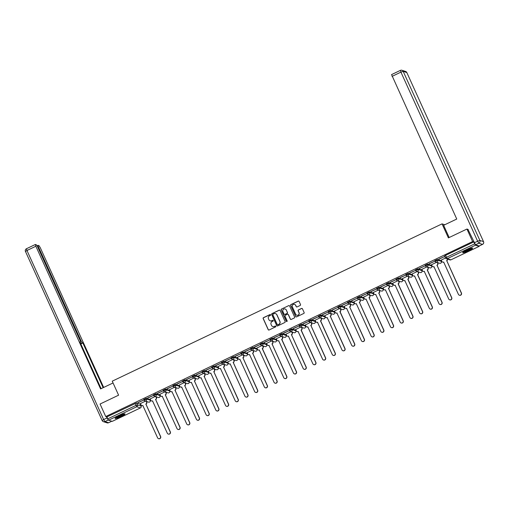 <?xml version="1.0" encoding="UTF-8"?>
<svg xmlns="http://www.w3.org/2000/svg" width="509" height="509" viewBox="0 0 509 509"><rect width="100%" height="100%" fill="white"/><g stroke="black" fill="none" stroke-linecap="round" stroke-linejoin="round"><path stroke-width="0.76" d="M270.603 314.791A0.477 0.471 -72 0 0 269.98 314.562L263.49 317.654A0.681 0.668 -72 0 0 263.159 318.564L268.198 329.667A0.681 0.668 -72 0 0 269.089 329.997L275.579 326.899A0.477 0.471 -72 0 0 275.528 326.014A0.477 0.471 -72 0 0 275.184 326.034L274.345 326.434A2.189 2.144 -72 0 1 271.494 325.397L271.074 324.468A2.189 2.144 -72 0 1 272.137 321.561L272.977 321.166A0.477 0.471 -72 0 0 272.926 320.276A0.477 0.471 -72 0 0 272.582 320.301L271.742 320.702A2.189 2.144 -72 0 1 268.892 319.658L268.472 318.729A2.189 2.144 -72 0 1 269.535 315.828L270.368 315.427A0.477 0.471 -72 0 0 270.603 314.791M270.387 314.562A0.477 0.471 -72 0 0 270.107 314.607L263.624 317.699A0.681 0.668 -72 0 0 263.293 318.609L268.326 329.711A0.681 0.668 -72 0 0 268.663 330.048M275.592 326.04A0.477 0.471 -72 0 0 275.312 326.078L274.345 326.434M272.989 320.301A0.477 0.471 -72 0 0 272.709 320.339L271.742 320.702M119.042 415.853A5.434 0.719 155.6 0 0 115.104 418.423A5.434 0.719 155.6 0 0 121.053 416.508A5.434 0.719 155.6 0 0 124.991 413.938A5.434 0.719 155.6 0 0 119.042 415.853M466.632 250.072A5.434 0.719 155.6 0 0 462.694 252.642A5.434 0.719 155.6 0 0 468.643 250.721A5.434 0.719 155.6 0 0 472.581 248.157A5.434 0.719 155.6 0 0 466.632 250.072M300.176 305.451A0.681 0.668 -72 0 0 300.507 304.541L299.095 301.43A0.681 0.668 -72 0 0 298.204 301.099L290.995 304.535A0.681 0.668 -72 0 0 290.664 305.445L295.704 316.547A0.681 0.668 -72 0 0 296.594 316.878L303.797 313.442A0.681 0.668 -72 0 0 304.127 312.532L302.422 308.766A0.681 0.668 -72 0 0 301.532 308.441L298.452 309.911A0.681 0.668 -72 0 0 298.121 310.821L298.968 312.685A1.826 1.794 -72 0 1 296.766 315.205A1.826 1.794 -72 0 1 295.697 314.244L292.382 306.933A1.826 1.794 -72 0 1 294.577 304.414A1.826 1.794 -72 0 1 295.646 305.375L296.2 306.596A0.681 0.668 -72 0 0 297.091 306.921L300.176 305.451M105.738 416.534L100.063 404.025L118.597 395.181L112.241 381.171L442.041 223.871L448.397 237.888L466.938 229.044L472.606 241.552L105.738 416.534L106.877 416.903L107.762 418.85L135.935 405.412L137.436 404.897L141.101 406.131M280.103 310.484A0.681 0.668 -72 0 0 279.212 310.159L272.01 313.595A0.681 0.668 -72 0 0 271.679 314.505L276.718 325.607A0.681 0.668 -72 0 0 277.609 325.932L284.811 322.496A0.681 0.668 -72 0 0 285.142 321.586L280.103 310.484M281.502 309.065L288.711 305.629A0.681 0.668 -72 0 1 289.602 305.954L294.635 317.062A0.681 0.668 -72 0 1 294.304 317.966L291.224 319.436A0.681 0.668 -72 0 1 290.334 319.111L288.291 314.607A0.681 0.668 -72 0 0 287.4 314.282L285.352 315.262A0.681 0.668 -72 0 0 285.021 316.165L287.146 320.855A0.477 0.471 -72 0 1 286.573 321.516A0.477 0.471 -72 0 1 286.293 321.262L281.172 309.975A0.681 0.668 -72 0 1 281.502 309.065L288.711 305.629M140.624 405.043L141.018 404.859A1.393 1.368 -72 0 0 142.832 405.514L157.605 437.835A1.603 1.572 -72 0 0 160.208 438.204A1.603 1.572 -72 0 0 160.469 436.474L145.879 404.057A1.393 1.368 -72 0 0 146.554 402.212L146.159 401.34M146.675 402.161L147.489 401.773M150.314 400.424L150.721 400.227A1.393 1.368 -72 0 0 152.535 400.888L167.308 433.21A1.603 1.572 -72 0 0 169.911 433.579A1.603 1.572 -72 0 0 170.171 431.842L155.582 399.431A1.393 1.368 -72 0 0 156.257 397.58L155.862 396.715M156.378 397.529L157.192 397.141M160.017 395.792L160.424 395.601A1.393 1.368 -72 0 0 162.237 396.256L177.011 428.578A1.603 1.572 -72 0 0 179.613 428.947A1.603 1.572 -72 0 0 179.874 427.216L165.285 394.806A1.393 1.368 -72 0 0 165.959 392.954L165.565 392.083M166.08 392.903L166.895 392.515M169.72 391.166L170.127 390.969A1.393 1.368 -72 0 0 171.94 391.631L186.714 423.952A1.603 1.572 -72 0 0 189.323 424.321A1.603 1.572 -72 0 0 189.577 422.585L174.988 390.174A1.393 1.368 -72 0 0 175.662 388.322L175.268 387.457M175.783 388.278L176.598 387.883M179.422 386.541L179.836 386.344A1.393 1.368 -72 0 0 181.643 386.999L196.423 419.321A1.603 1.572 -72 0 0 199.025 419.696A1.603 1.572 -72 0 0 199.28 417.959L184.691 385.548A1.393 1.368 -72 0 0 185.365 383.697L184.971 382.825M185.486 383.646L186.3 383.258M189.125 381.909L189.539 381.718A1.393 1.368 -72 0 0 191.346 382.374L206.126 414.695A1.603 1.572 -72 0 0 208.728 415.064A1.603 1.572 -72 0 0 208.983 413.333L194.393 380.917A1.393 1.368 -72 0 0 195.068 379.071L194.673 378.2M195.189 379.02L196.003 378.632M198.828 377.284L199.242 377.086A1.393 1.368 -72 0 0 201.055 377.742L215.829 410.069A1.603 1.572 -72 0 0 218.431 410.439A1.603 1.572 -72 0 0 218.692 408.702L204.103 376.291A1.393 1.368 -72 0 0 204.777 374.439L204.383 373.574M204.892 374.389L205.706 374M208.537 372.652L208.944 372.461A1.393 1.368 -72 0 0 210.758 373.116L225.532 405.438A1.603 1.572 -72 0 0 228.134 405.807A1.603 1.572 -72 0 0 228.395 404.076L213.805 371.665A1.393 1.368 -72 0 0 214.48 369.814L214.085 368.942M214.594 369.763L215.415 369.375M218.24 368.026L218.647 367.829A1.393 1.368 -72 0 0 220.461 368.491L235.234 400.812A1.603 1.572 -72 0 0 237.837 401.181A1.603 1.572 -72 0 0 238.097 399.444L223.508 367.034A1.393 1.368 -72 0 0 224.183 365.182L223.788 364.317M224.304 365.131L225.118 364.743M227.943 363.401L228.35 363.203A1.393 1.368 -72 0 0 230.163 363.859L244.937 396.18A1.603 1.572 -72 0 0 247.539 396.556A1.603 1.572 -72 0 0 247.8 394.819L233.211 362.408A1.393 1.368 -72 0 0 233.886 360.557L233.491 359.685M234.006 360.506L234.821 360.118M237.646 358.769L238.053 358.571A1.393 1.368 -72 0 0 239.866 359.233L254.64 391.555A1.603 1.572 -72 0 0 257.249 391.924A1.603 1.572 -72 0 0 257.503 390.193L242.914 357.776A1.393 1.368 -72 0 0 243.588 355.931L243.194 355.059M243.709 355.88L244.524 355.492M247.349 354.143L247.756 353.946A1.393 1.368 -72 0 0 249.569 354.601L264.349 386.929A1.603 1.572 -72 0 0 266.951 387.298A1.603 1.572 -72 0 0 267.206 385.561L252.617 353.151A1.393 1.368 -72 0 0 253.291 351.299L252.897 350.434M253.412 351.248L254.226 350.86M257.051 349.511L257.465 349.32M263.115 346.623L263.929 346.235M266.754 344.886L267.168 344.688A1.393 1.368 -72 0 0 268.975 345.35L283.755 377.672A1.603 1.572 -72 0 0 286.357 378.041A1.603 1.572 -72 0 0 286.618 376.304L272.029 343.893A1.393 1.368 -72 0 0 272.697 342.042L272.302 341.176M272.818 341.991L273.632 341.603M276.457 340.26L276.871 340.063M282.52 337.365L283.335 336.977M286.166 335.628L286.573 335.431A1.393 1.368 -72 0 0 288.387 336.093L303.16 368.414A1.603 1.572 -72 0 0 305.763 368.783A1.603 1.572 -72 0 0 306.024 367.046L291.434 334.636A1.393 1.368 -72 0 0 292.109 332.784L291.714 331.919M292.23 332.74L293.044 332.352M295.869 331.003L296.276 330.805M301.932 328.108L302.747 327.72M305.572 326.371L305.979 326.18A1.393 1.368 -72 0 0 307.792 326.835L322.566 359.157A1.603 1.572 -72 0 0 325.175 359.526A1.603 1.572 -72 0 0 325.429 357.795L310.84 325.378A1.393 1.368 -72 0 0 311.514 323.533L311.12 322.661M311.635 323.482L312.45 323.094M315.275 321.745L315.682 321.548M321.338 318.85L322.152 318.462M324.977 317.12L325.391 316.922A1.393 1.368 -72 0 0 327.198 317.578L341.978 349.899A1.603 1.572 -72 0 0 344.58 350.275A1.603 1.572 -72 0 0 344.835 348.538L330.246 316.127A1.393 1.368 -72 0 0 330.92 314.276L330.526 313.404M331.041 314.225L331.855 313.837M334.68 312.488L335.094 312.291M340.744 309.599L341.558 309.211M344.383 307.862L344.797 307.665A1.393 1.368 -72 0 0 346.61 308.32L361.384 340.648A1.603 1.572 -72 0 0 363.986 341.017A1.603 1.572 -72 0 0 364.247 339.28L349.658 306.87A1.393 1.368 -72 0 0 350.332 305.018L349.938 304.147M350.446 304.967L351.261 304.579M354.092 303.23L354.499 303.04A1.393 1.368 -72 0 0 356.313 303.695L371.086 336.016A1.603 1.572 -72 0 0 373.689 336.385A1.603 1.572 -72 0 0 373.95 334.655L359.36 302.238A1.393 1.368 -72 0 0 360.035 300.393L359.64 299.521M360.156 300.342L360.97 299.954M363.795 298.605L364.202 298.408A1.393 1.368 -72 0 0 366.016 299.069L380.789 331.391A1.603 1.572 -72 0 0 383.392 331.76A1.603 1.572 -72 0 0 383.652 330.023L369.063 297.612A1.393 1.368 -72 0 0 369.738 295.761L369.343 294.896M369.858 295.71L370.673 295.322M373.498 293.973L373.905 293.782A1.393 1.368 -72 0 0 375.718 294.437L390.492 326.759A1.603 1.572 -72 0 0 393.094 327.128A1.603 1.572 -72 0 0 393.355 325.397L378.766 292.987A1.393 1.368 -72 0 0 379.44 291.135L379.046 290.264M379.561 291.084L380.376 290.696M383.201 289.347L383.608 289.15A1.393 1.368 -72 0 0 385.421 289.812L400.195 322.133A1.603 1.572 -72 0 0 402.804 322.502A1.603 1.572 -72 0 0 403.058 320.765L388.469 288.355A1.393 1.368 -72 0 0 389.143 286.503L388.749 285.638M389.264 286.459L390.079 286.064M392.903 284.722L393.317 284.525M398.967 281.827L399.781 281.439M402.606 280.09L403.02 279.899M408.67 277.201L409.484 276.813M412.309 275.464L412.723 275.267M418.373 272.57L419.187 272.181M422.012 270.833L422.425 270.642M428.075 267.944L428.89 267.556M431.721 266.207L432.128 266.01A1.393 1.368 -72 0 0 433.942 266.671L448.715 298.993A1.603 1.572 -72 0 0 451.318 299.362A1.603 1.572 -72 0 0 451.578 297.625L436.989 265.214A1.393 1.368 -72 0 0 437.664 263.363L437.269 262.498M437.785 263.312L438.599 262.924M441.424 261.581L441.831 261.384A1.393 1.368 -72 0 0 443.644 262.04L458.418 294.361A1.603 1.572 -72 0 0 461.02 294.736A1.603 1.572 -72 0 0 461.281 292.999L446.692 260.589A1.393 1.368 -72 0 0 447.475 259.1M472.606 241.552L473.745 241.921L475.457 245.211L479.103 246.388L479.084 245.968M466.938 229.044L468.21 229.457M106.877 416.903L136.552 402.95L140.198 404.133L141.076 406.08A1.393 1.368 -72 0 1 140.408 407.932L136.762 406.748L108.589 420.192L107.762 418.85M112.228 421.369L140.408 407.932L112.254 421.369L108.589 420.192M137.996 402.772L143.589 400.099L137.933 402.644M147.699 398.14L153.298 395.474L147.642 398.013M155.162 396.486L150.136 398.929M157.402 393.514L163.001 390.842L157.345 393.387M164.865 391.86L159.839 394.303M167.105 388.882L172.704 386.216L167.047 388.755M174.574 387.228L169.542 389.678M176.808 384.257L182.407 381.585L176.75 384.13M184.277 382.603L179.244 385.046M186.51 379.631L192.109 376.959L186.453 379.504M193.98 377.971L188.947 380.42M196.213 374.999L201.812 372.334L196.156 374.872M203.683 373.345L198.65 375.788M205.916 370.374L211.515 367.702L205.859 370.247M213.386 368.72L208.359 371.163M215.625 365.742L221.218 363.076L215.568 365.615M223.088 364.088L218.062 366.537M225.328 361.116L230.927 358.444L225.271 360.989M232.791 359.462L227.765 361.905M235.031 356.491L240.63 353.819L234.973 356.364M242.494 354.83L237.468 357.28M244.734 351.859L250.333 349.193L244.676 351.732M252.203 350.205L247.17 352.648M254.436 347.233L260.035 344.561L254.379 347.106M261.906 345.579L256.873 348.022M264.139 342.602L269.738 339.936L264.082 342.474M271.609 340.947L266.576 343.39M273.842 337.976L279.441 335.304L273.785 337.849M281.312 336.322L276.279 338.765M283.551 333.35L289.144 330.678L283.488 333.223M291.014 331.69L285.988 334.139M293.254 328.719L298.853 326.046L293.197 328.591M300.717 327.064L295.691 329.508M302.957 324.093L308.556 321.421L302.9 323.966M310.42 322.439L305.394 324.882M312.66 319.461L318.259 316.795L312.602 319.334M320.129 317.807L315.096 320.25M322.362 314.836L327.961 312.163L322.305 314.708M329.832 313.181L324.799 315.625M332.065 310.204L337.664 307.538L332.008 310.083M339.535 308.549L334.502 310.999M341.768 305.578L347.367 302.906L341.711 305.451M349.238 303.924L344.205 306.367M351.471 300.953L357.07 298.28L351.414 300.825M358.94 299.298L353.914 301.742M361.18 296.321L366.773 293.655L361.123 296.193M368.643 294.666L363.617 297.11M370.883 291.695L376.482 289.023L370.826 291.568M378.346 290.041L373.32 292.484M380.586 287.063L386.185 284.397L380.528 286.936M388.049 285.409L383.022 287.859M390.288 282.438L395.887 279.765L390.231 282.31M397.758 280.783L392.725 283.227M399.991 277.812L405.59 275.14L399.934 277.685M407.461 276.152L402.428 278.601M409.694 273.18L415.293 270.514L409.637 273.053M417.164 271.526L412.131 273.969M419.397 268.555L424.996 265.883L419.34 268.428M426.866 266.901L421.834 269.344M429.106 263.923L434.699 261.257L429.042 263.796M436.569 262.269L431.543 264.718M438.809 259.297L444.408 256.625L438.752 259.17M445.47 258.025L441.246 260.086M435.17 261.308L434.858 260.646L437.365 259.482L441.01 260.659L441.348 261.365L441.01 260.659M427.662 264.107L431.308 265.284L431.645 265.997A1.393 1.368 108 0 1 430.945 267.829A1.393 1.368 -72 0 1 429.946 267.893A1.393 1.393 0 0 0 431.645 265.997L427.98 264.801A1.393 1.368 108 0 1 426.307 266.716A1.393 1.368 108 0 1 425.492 265.984L427.98 264.801L427.662 264.107L425.155 265.278L425.467 265.94A1.393 1.393 0 0 0 426.307 266.716L429.946 267.893M415.764 270.565L415.446 269.904L417.959 268.733L421.598 269.916L421.942 270.623L421.624 269.961M408.256 273.365L411.896 274.542L412.233 275.254A1.393 1.368 108 0 1 411.539 277.087A1.393 1.368 -72 0 1 410.54 277.151A1.393 1.393 0 0 0 412.233 275.254L408.568 274.052A1.393 1.368 108 0 1 406.895 275.973A1.393 1.368 108 0 1 406.08 275.242L408.568 274.052L408.256 273.365L405.743 274.529L406.061 275.191M396.358 279.823L396.04 279.161L398.553 277.99L402.193 279.174L402.53 279.88L402.218 279.218M386.655 284.448L386.337 283.787L388.851 282.622L392.49 283.799L392.827 284.506L392.49 283.799M376.946 289.08L376.635 288.418L379.148 287.248L382.787 288.425L383.124 289.137L382.787 288.425M367.244 293.706L366.932 293.044L369.445 291.873L373.084 293.057L373.421 293.763L373.084 293.057M357.541 298.331L357.229 297.67L359.736 296.505L363.381 297.682L363.719 298.395L363.381 297.682M347.838 302.963L347.52 302.301L350.033 301.131L353.679 302.314L354.016 303.02L353.698 302.359M338.135 307.589L337.817 306.927L340.33 305.763L343.969 306.94L344.307 307.646L343.969 306.94M328.432 312.221L328.114 311.559L330.627 310.388L334.267 311.565L334.604 312.278L334.267 311.565M318.729 316.846L318.411 316.184L320.924 315.014L324.564 316.197L324.901 316.903L324.564 316.197M309.027 321.472L308.708 320.81L311.222 319.646L314.861 320.823L315.198 321.535L314.861 320.823M299.317 326.104L299.006 325.442L301.519 324.271L305.158 325.455L305.495 326.161L305.158 325.455M289.615 330.729L289.303 330.067L291.81 328.903L295.455 330.08L295.793 330.793L295.455 330.08M279.912 335.361L279.6 334.699L282.107 333.529L285.753 334.706L286.09 335.418L285.753 334.706M270.209 339.987L269.891 339.325L272.404 338.154L276.043 339.338L276.387 340.044L276.043 339.338M260.506 344.612L260.188 343.957L262.701 342.786L266.341 343.963L266.678 344.676L266.341 343.963M250.803 349.244L250.485 348.582L252.998 347.412L256.638 348.595L256.975 349.301L256.638 348.595M241.101 353.87L240.782 353.208L243.296 352.043L246.935 353.221L247.272 353.933L246.935 353.221M231.391 358.501L231.08 357.84L233.593 356.669L237.232 357.846L237.569 358.559L237.232 357.846M221.689 363.127L221.396 362.484L223.89 361.301L227.529 362.478L227.867 363.184L227.529 362.478M211.986 367.759L211.674 367.097L214.181 365.926L217.827 367.104L218.164 367.816L217.827 367.104M202.283 372.384L201.99 371.742L204.478 370.552L208.124 371.735L208.461 372.442L208.124 371.735M192.58 377.01L192.262 376.348L194.775 375.184L198.415 376.361L198.752 377.074L198.415 376.361M182.877 381.642L182.585 380.999L185.072 379.809L188.712 380.993L189.049 381.699L188.712 380.993M173.175 386.267L172.856 385.606L175.37 384.441L179.009 385.618L179.346 386.325L179.009 385.618M163.472 390.899L163.179 390.25L165.667 389.067L169.306 390.244L169.643 390.957L169.306 390.244M153.763 395.525L153.451 394.863L155.964 393.692L159.603 394.876L159.941 395.582L159.603 394.876M144.06 400.15L143.767 399.508L146.255 398.324L149.9 399.501L150.238 400.214L149.9 399.501M442.041 223.871L444.771 224.755M145.459 401.117L140.433 403.561M473.745 241.921L445.572 255.359L444.561 256.021L445.445 257.936M270.234 320.829A2.189 2.144 -72 0 0 271.87 320.74M272.843 326.562A2.189 2.144 -72 0 0 274.472 326.479M279.765 310.146A0.681 0.668 -72 0 0 279.346 310.197L272.137 313.633A0.681 0.668 -72 0 0 271.806 314.543L276.845 325.645A0.681 0.668 -72 0 0 277.182 325.983M273.072 314.136A0.477 0.471 -72 0 0 272.843 314.772L277.265 324.519A0.477 0.471 -72 0 0 277.889 324.748L278.773 324.328A2.189 2.144 -72 0 0 279.829 321.421L276.807 314.759A2.189 2.144 -72 0 0 273.957 313.716L273.072 314.136M277.609 324.787A0.477 0.471 -72 0 0 278.016 324.793L277.889 324.748M275.592 313.633A2.189 2.144 -72 0 1 276.934 314.797L279.956 321.459A2.189 2.144 -72 0 1 278.9 324.367L278.016 324.793M289.265 305.623A0.681 0.668 -72 0 0 288.838 305.674M287.954 314.276A0.681 0.668 -72 0 1 288.418 314.651L290.461 319.156A0.681 0.668 -72 0 0 290.798 319.487M281.63 309.109A0.681 0.668 -72 0 0 281.299 310.013L286.421 321.306A0.477 0.471 -72 0 0 286.637 321.529M286.166 309.936A1.826 1.794 -72 0 0 283.195 309.517A1.826 1.794 -72 0 0 282.902 311.495L284.073 314.072A0.681 0.668 -72 0 0 284.964 314.397L287.006 313.417A0.681 0.668 -72 0 0 287.337 312.513L286.3 309.975A1.826 1.794 -72 0 0 285.161 309.001M284.537 314.447A0.681 0.668 -72 0 0 285.091 314.435L284.964 314.397M286.3 309.975L287.464 312.551A0.681 0.668 -72 0 1 287.133 313.461L285.091 314.435M294.641 304.439A1.826 1.794 -72 0 1 295.78 305.419L296.333 306.634A0.681 0.668 -72 0 0 296.664 306.972M296.836 315.224A1.826 1.794 -72 0 0 299.095 312.73L298.968 312.685M302.085 308.435A0.681 0.668 -72 0 0 301.659 308.486L298.579 309.956A0.681 0.668 -72 0 0 298.249 310.865L299.095 312.73M298.758 301.093A0.681 0.668 -72 0 0 298.331 301.143L291.129 304.579A0.681 0.668 -72 0 0 290.798 305.489L295.831 316.592A0.681 0.668 -72 0 0 296.168 316.929M146.325 401.397L146.719 402.263A1.393 1.368 108 0 1 146.045 404.114L145.784 404.101M140.414 403.522L141.018 404.852M145.949 404.159L160.634 436.525A1.603 1.572 108 0 1 158.63 438.701M142.972 405.578A1.393 1.368 108 0 1 141.916 405.603M156.028 396.766L156.422 397.637A1.393 1.368 108 0 1 155.748 399.489L155.487 399.476M150.117 398.891L150.721 400.22M155.659 399.533L170.337 431.899A1.603 1.572 108 0 1 168.333 434.075M152.675 400.952A1.393 1.368 108 0 1 151.618 400.977M165.73 392.14L166.125 393.005A1.393 1.368 108 0 1 165.45 394.857L165.19 394.85M159.82 394.265L160.424 395.595M165.361 394.901L180.04 427.267A1.603 1.572 108 0 1 178.035 429.443M162.384 396.32A1.393 1.368 108 0 1 161.321 396.352M113.055 382.965L100.578 388.914L35.859 246.248L26.964 250.492L103.658 419.556L107.017 417.953L106.483 416.776M80.346 341.068L81.001 340.756L38.525 247.113L37.882 247.419M81.001 340.756L82.242 342.767L80.638 343.53M103.142 387.693L82.852 342.964L82.242 342.767M103.671 387.438L40.275 247.679L39.034 245.669L38.054 245.351L38.525 247.113M108.404 420.014L104.899 421.567L108.538 422.744L111.751 421.217M80.6 342.22L80.142 342.442L80.6 342.22L80.091 340.464L37.609 246.814L36.368 244.804L35.35 244.492L35.859 246.248M80.562 342.22L79.958 342.023L101.113 388.66M107.017 417.953L108.258 419.963M80.816 343.931L82.852 342.964M449.167 237.518L443.625 225.302L456.751 219.042L391.567 74.613M475.501 244.804L479.147 245.987L482.5 244.384L478.861 243.207L475.501 244.804L467.943 229.374M115.384 417.984A5.395 0.713 155.6 0 0 120.118 416.33A5.395 0.713 155.6 0 0 124.482 413.862M124.024 413.944A4.702 0.624 -24.4 0 1 120.079 416.241A4.702 0.624 -24.4 0 1 115.747 417.698M116.65 417.113A4.352 0.573 155.6 0 0 122.987 414.243M462.974 252.203A5.395 0.713 155.6 0 0 467.707 250.543A5.395 0.713 155.6 0 0 472.072 248.08M471.614 248.163A4.702 0.624 -24.4 0 1 467.669 250.46A4.702 0.624 -24.4 0 1 463.336 251.917M464.24 251.331A4.352 0.573 155.6 0 0 470.577 248.462M175.433 387.508L175.828 388.38A1.393 1.368 108 0 1 175.153 390.231L174.899 390.218M169.522 389.639L170.127 390.963M175.064 390.276L189.742 422.642A1.603 1.572 108 0 1 187.738 424.818M172.087 391.695A1.393 1.368 108 0 1 171.024 391.72M185.142 382.883L185.537 383.754A1.393 1.368 108 0 1 184.862 385.599L184.602 385.593M179.225 385.008L179.83 386.337M184.767 385.644L199.452 418.01A1.603 1.572 108 0 1 197.441 420.192M181.789 387.069A1.393 1.368 108 0 1 180.727 387.094M194.845 378.257L195.24 379.122A1.393 1.368 108 0 1 194.565 380.974L194.304 380.961M188.934 380.382L189.533 381.712M194.47 381.018L209.154 413.384A1.603 1.572 108 0 1 207.144 415.56M191.492 382.437A1.393 1.368 108 0 1 190.436 382.463M204.548 373.625L204.942 374.497A1.393 1.368 108 0 1 204.268 376.348L204.007 376.336M198.637 375.75L199.235 377.08M204.173 376.386L218.857 408.759A1.603 1.572 108 0 1 216.847 410.935M201.195 377.812A1.393 1.368 108 0 1 200.139 377.837M214.251 369L214.645 369.865A1.393 1.368 108 0 1 213.971 371.716L213.71 371.71M208.34 371.125L208.944 372.454M213.875 371.761L228.56 404.127A1.603 1.572 108 0 1 226.556 406.303M210.898 373.18A1.393 1.368 108 0 1 209.842 373.212M223.954 364.368L224.348 365.239A1.393 1.368 108 0 1 223.674 367.091L223.413 367.078M218.043 366.499L218.647 367.822M223.578 367.135L238.263 399.501A1.603 1.572 108 0 1 236.259 401.677M220.601 368.554A1.393 1.368 108 0 1 219.544 368.58M233.656 359.742L234.051 360.607A1.393 1.368 108 0 1 233.376 362.459L233.116 362.453M227.746 361.867L228.35 363.197M233.287 362.503L247.966 394.869A1.603 1.572 108 0 1 245.962 397.045M230.303 363.929A1.393 1.368 108 0 1 229.247 363.954M243.359 355.11L243.754 355.982A1.393 1.368 108 0 1 243.079 357.833L242.818 357.821M237.448 357.242L238.053 358.571M242.99 357.878L257.669 390.244A1.603 1.572 108 0 1 255.664 392.42M240.013 359.297A1.393 1.368 108 0 1 238.95 359.322M253.068 350.485L253.457 351.356A1.393 1.368 108 0 1 252.788 353.201L252.528 353.195M247.151 352.61L247.756 353.94M252.693 353.246L267.378 385.618A1.603 1.572 108 0 1 265.367 387.794M249.715 354.671A1.393 1.368 108 0 1 248.653 354.697M262.771 345.859L263.166 346.724A1.393 1.368 108 0 1 262.491 348.576L262.32 348.525A1.393 1.368 -72 0 0 262.994 346.674L262.599 345.802M256.854 347.984L257.459 349.314A1.393 1.368 -72 0 0 259.272 349.976L274.052 382.297A1.603 1.572 -72 0 0 276.654 382.666A1.603 1.572 -72 0 0 276.909 380.936L262.23 348.57M262.396 348.62L277.081 380.986A1.603 1.572 108 0 1 275.07 383.162M259.418 350.039A1.393 1.368 108 0 1 258.362 350.065M272.474 341.227L272.869 342.099A1.393 1.368 108 0 1 272.194 343.95L271.933 343.938M266.563 343.359L267.161 344.682M272.099 343.995L286.783 376.361A1.603 1.572 108 0 1 284.773 378.537M269.121 345.414A1.393 1.368 108 0 1 268.065 345.439M282.177 336.602L282.571 337.467A1.393 1.368 108 0 1 281.897 339.318L281.731 339.268A1.393 1.368 -72 0 0 282.406 337.416L282.011 336.544M276.266 338.727L276.864 340.057A1.393 1.368 -72 0 0 278.684 340.718L293.458 373.04A1.603 1.572 -72 0 0 296.06 373.415A1.603 1.572 -72 0 0 296.321 371.678L281.636 339.312M281.801 339.363L296.486 371.729A1.603 1.572 108 0 1 294.476 373.905M278.824 340.782A1.393 1.368 108 0 1 277.768 340.814M291.88 331.97L292.274 332.841A1.393 1.368 108 0 1 291.6 334.693L291.339 334.68M285.969 334.101L286.573 335.425M291.504 334.737L306.189 367.104A1.603 1.572 108 0 1 304.185 369.279M288.527 336.156A1.393 1.368 108 0 1 287.47 336.182M301.582 327.344L301.977 328.216A1.393 1.368 108 0 1 301.303 330.061L301.137 330.01A1.393 1.368 -72 0 0 301.812 328.159L301.417 327.287M295.672 329.469L296.276 330.799A1.393 1.368 -72 0 0 298.089 331.461L312.863 363.789A1.603 1.572 -72 0 0 315.465 364.158A1.603 1.572 -72 0 0 315.726 362.421L301.042 330.055M301.213 330.106L315.892 362.478A1.603 1.572 108 0 1 313.888 364.654M298.229 331.531A1.393 1.368 108 0 1 297.173 331.556M311.285 322.719L311.68 323.584A1.393 1.368 108 0 1 311.005 325.436L310.744 325.423M305.375 324.844L305.979 326.174M310.916 325.48L325.595 357.846A1.603 1.572 108 0 1 323.59 360.022M307.939 326.899A1.393 1.368 108 0 1 306.876 326.924M320.988 318.087L321.383 318.958A1.393 1.368 108 0 1 320.708 320.81L320.543 320.753A1.393 1.368 -72 0 0 321.217 318.901L320.823 318.036M315.077 320.212L315.682 321.542A1.393 1.368 -72 0 0 317.495 322.21L332.269 354.531A1.603 1.572 -72 0 0 334.877 354.9A1.603 1.572 -72 0 0 335.132 353.163L320.454 320.797M320.619 320.855L335.297 353.221A1.603 1.572 108 0 1 333.293 355.397M317.641 322.273A1.393 1.368 108 0 1 316.579 322.299M330.697 313.461L331.092 314.327A1.393 1.368 108 0 1 330.417 316.178L330.156 316.172M324.78 315.586L325.385 316.916M330.322 316.223L345.007 348.589A1.603 1.572 108 0 1 342.996 350.765M327.344 317.641A1.393 1.368 108 0 1 326.282 317.673M340.4 308.829L340.795 309.701A1.393 1.368 108 0 1 340.12 311.553L339.948 311.495A1.393 1.368 -72 0 0 340.623 309.644L340.228 308.778M334.489 310.961L335.087 312.284A1.393 1.368 -72 0 0 336.901 312.952L351.681 345.274A1.603 1.572 -72 0 0 354.283 345.643A1.603 1.572 -72 0 0 354.538 343.906L339.859 311.54M340.025 311.597L354.709 343.963A1.603 1.572 108 0 1 352.699 346.139M337.047 313.016A1.393 1.368 108 0 1 335.991 313.041M350.103 304.204L350.497 305.076A1.393 1.368 108 0 1 349.823 306.921L349.562 306.914M344.192 306.329L344.79 307.659M349.728 306.965L364.412 339.338A1.603 1.572 108 0 1 362.402 341.514M346.75 308.39A1.393 1.368 108 0 1 345.694 308.416M359.806 299.578L360.2 300.444A1.393 1.368 108 0 1 359.526 302.295L359.265 302.282M353.895 301.703L354.499 303.033M359.43 302.34L374.115 334.706A1.603 1.572 108 0 1 372.111 336.882M356.313 303.695L356.446 303.739A1.393 1.368 108 0 1 355.397 303.784M369.509 294.946L369.903 295.818A1.393 1.368 108 0 1 369.229 297.67L368.968 297.657M363.598 297.071L364.202 298.401M369.133 297.714L383.818 330.08A1.603 1.572 108 0 1 381.814 332.256M366.156 299.133A1.393 1.368 108 0 1 365.099 299.158M379.211 290.321L379.606 291.186A1.393 1.368 108 0 1 378.931 293.038L378.671 293.031M373.301 292.446L373.905 293.776M378.842 293.082L393.521 325.448A1.603 1.572 108 0 1 391.516 327.624M375.718 294.437L375.852 294.482A1.393 1.368 108 0 1 374.802 294.533M388.914 285.689L389.309 286.561A1.393 1.368 108 0 1 388.634 288.412L388.373 288.399M383.003 287.82L383.608 289.144M388.545 288.457L403.223 320.823A1.603 1.572 108 0 1 401.219 322.999M385.567 289.875A1.393 1.368 108 0 1 384.505 289.901M398.623 281.063L399.011 281.935A1.393 1.368 108 0 1 398.343 283.78L398.172 283.729A1.393 1.368 -72 0 0 398.846 281.878L398.452 281.006M392.706 283.189L393.311 284.518A1.393 1.368 -72 0 0 395.124 285.18L409.904 317.501A1.603 1.572 -72 0 0 412.506 317.877A1.603 1.572 -72 0 0 412.761 316.14L398.083 283.774M398.248 283.825L412.933 316.197A1.603 1.572 108 0 1 410.922 318.373M395.27 285.25A1.393 1.368 108 0 1 394.208 285.275M408.326 276.438L408.721 277.303A1.393 1.368 108 0 1 408.046 279.155L407.874 279.097A1.393 1.368 -72 0 0 408.549 277.252L408.154 276.381M402.415 278.563L403.013 279.893A1.393 1.368 -72 0 0 404.827 280.554L419.607 312.876A1.603 1.572 -72 0 0 422.209 313.245A1.603 1.572 -72 0 0 422.464 311.514L407.785 279.142M407.951 279.199L422.635 311.565A1.603 1.572 108 0 1 420.625 313.741M404.973 280.618A1.393 1.368 108 0 1 403.917 280.644M418.029 271.806L418.423 272.678A1.393 1.368 108 0 1 417.749 274.529L417.584 274.472A1.393 1.368 -72 0 0 418.252 272.62L417.857 271.755M412.118 273.931L412.716 275.261A1.393 1.368 -72 0 0 414.53 275.923L429.31 308.25A1.603 1.572 -72 0 0 431.912 308.619A1.603 1.572 -72 0 0 432.173 306.882L417.488 274.516M417.654 274.574L432.338 306.94A1.603 1.572 108 0 1 430.328 309.116M414.676 275.993A1.393 1.368 108 0 1 413.62 276.018M427.732 267.18L428.126 268.046A1.393 1.368 108 0 1 427.452 269.897L427.286 269.846A1.393 1.368 -72 0 0 427.961 267.995L427.566 267.123M421.821 269.306L422.419 270.635A1.393 1.368 -72 0 0 424.239 271.297L439.012 303.618A1.603 1.572 -72 0 0 441.615 303.988A1.603 1.572 -72 0 0 441.876 302.257L427.191 269.891M427.356 269.942L442.041 302.308A1.603 1.572 108 0 1 440.031 304.484M424.379 271.361A1.393 1.368 108 0 1 423.323 271.392M437.435 262.549L437.829 263.42A1.393 1.368 108 0 1 437.155 265.272L436.894 265.259M431.524 264.68L432.128 266.003M437.059 265.316L451.744 297.682A1.603 1.572 108 0 1 449.74 299.858M434.082 266.735A1.393 1.368 108 0 1 433.025 266.761M447.64 259.157A1.393 1.368 108 0 1 446.857 260.64L446.597 260.633M441.227 260.048L441.831 261.378M446.768 260.684L461.447 293.05A1.603 1.572 108 0 1 459.442 295.233M443.784 262.11A1.393 1.368 108 0 1 442.728 262.135M475.457 245.211L447.284 258.648L450.923 259.832L479.103 246.388M136.552 402.95L137.436 404.897A1.393 1.368 -72 0 1 136.762 406.748L135.05 403.459M437.365 259.482L437.683 260.169L441.322 261.352A1.393 1.368 108 0 1 440.648 263.198A1.393 1.368 -72 0 1 439.649 263.268A1.393 1.393 0 0 0 441.348 261.365M417.959 268.733L418.277 269.426L421.916 270.603A1.393 1.368 108 0 1 421.242 272.455A1.393 1.368 -72 0 1 420.243 272.525A1.393 1.393 0 0 0 421.942 270.623M398.553 277.99L398.865 278.684L402.504 279.861A1.393 1.368 108 0 1 401.836 281.712A1.393 1.368 -72 0 1 400.831 281.782A1.393 1.393 0 0 0 402.53 279.88M388.851 282.622L389.162 283.309L392.802 284.493A1.393 1.368 108 0 1 392.127 286.338A1.393 1.368 -72 0 1 391.128 286.408A1.393 1.393 0 0 0 392.827 284.506M379.148 287.248L379.459 287.941L383.099 289.118A1.393 1.368 108 0 1 382.424 290.97A1.393 1.368 -72 0 1 381.426 291.033A1.393 1.393 0 0 0 383.124 289.137M369.445 291.873L369.757 292.567L373.396 293.744A1.393 1.368 108 0 1 372.722 295.595A1.393 1.368 -72 0 1 371.723 295.665A1.393 1.393 0 0 0 373.421 293.763M359.736 296.505L360.054 297.192L363.693 298.376A1.393 1.368 108 0 1 363.019 300.227A1.393 1.368 -72 0 1 362.02 300.291A1.393 1.393 0 0 0 363.719 298.395M350.033 301.131L350.351 301.824L353.99 303.001A1.393 1.368 108 0 1 353.316 304.853A1.393 1.368 -72 0 1 352.317 304.923A1.393 1.393 0 0 0 354.016 303.02M340.33 305.763L340.642 306.45L344.288 307.633A1.393 1.368 108 0 1 343.613 309.478A1.393 1.368 -72 0 1 342.614 309.548A1.393 1.393 0 0 0 344.307 307.646M330.627 310.388L330.939 311.082L334.585 312.259A1.393 1.368 108 0 1 333.91 314.11A1.393 1.368 -72 0 1 332.911 314.18A1.393 1.393 0 0 0 334.604 312.278M320.924 315.014L321.236 315.707L324.876 316.884A1.393 1.368 108 0 1 324.201 318.736A1.393 1.368 -72 0 1 323.202 318.806A1.393 1.393 0 0 0 324.901 316.903M311.222 319.646L311.533 320.333L315.173 321.516A1.393 1.368 108 0 1 314.498 323.368A1.393 1.368 -72 0 1 313.499 323.431A1.393 1.393 0 0 0 315.198 321.535M301.519 324.271L301.831 324.965L305.47 326.142A1.393 1.368 108 0 1 304.796 327.993A1.393 1.368 -72 0 1 303.797 328.063A1.393 1.393 0 0 0 305.495 326.161M291.81 328.903L292.128 329.59L295.767 330.774A1.393 1.368 108 0 1 295.093 332.625A1.393 1.368 -72 0 1 294.094 332.689A1.393 1.393 0 0 0 295.793 330.793M282.107 333.529L282.425 334.222L286.064 335.399A1.393 1.368 108 0 1 285.39 337.251A1.393 1.368 -72 0 1 284.391 337.321A1.393 1.393 0 0 0 286.09 335.418M272.404 338.154L272.722 338.848L276.362 340.031A1.393 1.368 108 0 1 275.687 341.876A1.393 1.368 -72 0 1 274.688 341.946A1.393 1.393 0 0 0 276.387 340.044M262.701 342.786L263.013 343.48L266.659 344.657A1.393 1.368 108 0 1 265.984 346.508A1.393 1.368 -72 0 1 264.985 346.572A1.393 1.393 0 0 0 266.678 344.676M252.998 347.412L253.31 348.105L256.95 349.282A1.393 1.368 108 0 1 256.281 351.134A1.393 1.368 -72 0 1 255.276 351.204A1.393 1.393 0 0 0 256.975 349.301M243.296 352.043L243.607 352.731L247.247 353.914A1.393 1.368 108 0 1 246.572 355.766A1.393 1.368 -72 0 1 245.573 355.829A1.393 1.393 0 0 0 247.272 353.933M233.593 356.669L233.905 357.363L237.544 358.54A1.393 1.368 108 0 1 236.87 360.391A1.393 1.368 -72 0 1 235.871 360.461A1.393 1.393 0 0 0 237.569 358.559M223.89 361.301L224.202 361.988L227.841 363.171A1.393 1.368 108 0 1 227.167 365.017A1.393 1.368 -72 0 1 226.168 365.087A1.393 1.393 0 0 0 227.867 363.184M214.181 365.926L214.499 366.62L218.138 367.797A1.393 1.368 108 0 1 217.464 369.649A1.393 1.368 -72 0 1 216.465 369.712A1.393 1.393 0 0 0 218.164 367.816M204.478 370.552L204.796 371.246L208.436 372.423A1.393 1.368 108 0 1 207.761 374.274A1.393 1.368 -72 0 1 206.762 374.344A1.393 1.393 0 0 0 208.461 372.442M194.775 375.184L195.087 375.871L198.733 377.054A1.393 1.368 108 0 1 198.058 378.906A1.393 1.368 -72 0 1 197.059 378.97A1.393 1.393 0 0 0 198.752 377.074M185.072 379.809L185.384 380.503L189.03 381.68A1.393 1.368 108 0 1 188.355 383.531A1.393 1.368 -72 0 1 187.357 383.601A1.393 1.393 0 0 0 189.049 381.699M175.37 384.441L175.681 385.128L179.321 386.312A1.393 1.368 108 0 1 178.646 388.157A1.393 1.368 -72 0 1 177.647 388.227A1.393 1.393 0 0 0 179.346 386.325M165.667 389.067L165.979 389.76L169.618 390.937A1.393 1.368 108 0 1 168.943 392.789A1.393 1.368 -72 0 1 167.945 392.853A1.393 1.393 0 0 0 169.643 390.957M155.964 393.692L156.276 394.386L159.915 395.563A1.393 1.368 108 0 1 159.241 397.414A1.393 1.368 -72 0 1 158.242 397.484A1.393 1.393 0 0 0 159.941 395.582M146.255 398.324L146.573 399.011L150.212 400.195A1.393 1.368 108 0 1 149.538 402.046A1.393 1.368 -72 0 1 148.539 402.11A1.393 1.393 0 0 0 150.238 400.214M144.085 400.201L146.573 399.011A1.393 1.368 108 0 1 144.9 400.933A1.393 1.368 108 0 1 144.085 400.201M153.788 395.576L156.276 394.386A1.393 1.368 108 0 1 154.602 396.301A1.393 1.368 108 0 1 153.788 395.576M163.491 390.944L165.979 389.76A1.393 1.368 108 0 1 164.305 391.675A1.393 1.368 108 0 1 163.491 390.944M173.194 386.318L175.681 385.128A1.393 1.368 108 0 1 174.008 387.05A1.393 1.368 108 0 1 173.194 386.318M182.896 381.686L185.384 380.503A1.393 1.368 108 0 1 183.711 382.418A1.393 1.368 108 0 1 182.896 381.686M192.599 377.061L195.087 375.871A1.393 1.368 108 0 1 193.414 377.793A1.393 1.368 108 0 1 192.599 377.061M201.965 371.723L202.283 372.416L204.796 371.246A1.393 1.368 108 0 1 203.123 373.161A1.393 1.368 108 0 1 202.308 372.429A1.393 1.393 0 0 0 203.123 373.161L206.762 374.344M212.011 367.803L214.499 366.62A1.393 1.368 108 0 1 212.826 368.535A1.393 1.368 108 0 1 212.011 367.803M221.377 362.465L221.689 363.159L224.202 361.988A1.393 1.368 108 0 1 222.528 363.91A1.393 1.368 108 0 1 221.714 363.178A1.393 1.393 0 0 0 222.528 363.91L226.168 365.087M231.417 358.546L233.905 357.363A1.393 1.368 108 0 1 232.231 359.278A1.393 1.368 108 0 1 231.417 358.546M240.782 353.208L241.094 353.901L243.607 352.731A1.393 1.368 108 0 1 241.934 354.652A1.393 1.368 108 0 1 241.12 353.92A1.393 1.393 0 0 0 241.934 354.652L245.573 355.829M250.822 349.289L253.31 348.105A1.393 1.368 108 0 1 251.637 350.02A1.393 1.368 108 0 1 250.822 349.289M260.188 343.957L260.506 344.644L263.013 343.48A1.393 1.368 108 0 1 261.34 345.395A1.393 1.368 108 0 1 260.525 344.663A1.393 1.393 0 0 0 261.34 345.395L264.985 346.572M270.228 340.037L272.722 338.848A1.393 1.368 108 0 1 271.049 340.769A1.393 1.368 108 0 1 270.228 340.037M279.937 335.406L282.425 334.222A1.393 1.368 108 0 1 280.752 336.137A1.393 1.368 108 0 1 279.937 335.406M289.64 330.78L292.128 329.59A1.393 1.368 108 0 1 290.454 331.512A1.393 1.368 108 0 1 289.64 330.78M299.343 326.148L301.831 324.965A1.393 1.368 108 0 1 300.157 326.88A1.393 1.368 108 0 1 299.343 326.148M309.046 321.523L311.533 320.333A1.393 1.368 108 0 1 309.86 322.254A1.393 1.368 108 0 1 309.046 321.523M318.749 316.897L321.236 315.707A1.393 1.368 108 0 1 319.563 317.629A1.393 1.368 108 0 1 318.749 316.897M328.451 312.265L330.939 311.082A1.393 1.368 108 0 1 329.266 312.997A1.393 1.368 108 0 1 328.451 312.265M338.154 307.64L340.642 306.45A1.393 1.368 108 0 1 338.969 308.371A1.393 1.368 108 0 1 338.154 307.64M347.863 303.008L350.351 301.824A1.393 1.368 108 0 1 348.678 303.739A1.393 1.368 108 0 1 347.863 303.008M357.566 298.382L360.054 297.192A1.393 1.368 108 0 1 358.381 299.114A1.393 1.368 108 0 1 357.566 298.382M367.269 293.757L369.757 292.567A1.393 1.368 108 0 1 368.083 294.482A1.393 1.368 108 0 1 367.269 293.757M376.972 289.125L379.459 287.941A1.393 1.368 108 0 1 377.786 289.856A1.393 1.368 108 0 1 376.972 289.125M386.675 284.499L389.162 283.309A1.393 1.368 108 0 1 387.489 285.231A1.393 1.368 108 0 1 386.675 284.499M396.377 279.867L398.865 278.684A1.393 1.368 108 0 1 397.192 280.599A1.393 1.368 108 0 1 396.377 279.867M415.783 270.616L418.277 269.426A1.393 1.368 108 0 1 416.604 271.342A1.393 1.368 108 0 1 415.783 270.616M435.195 261.359L437.683 260.169A1.393 1.368 108 0 1 436.009 262.09A1.393 1.368 108 0 1 435.195 261.359M445.572 255.359L446.457 257.306L474.63 243.868M445.464 257.987L446.457 257.306L447.284 258.648A1.393 1.368 108 0 1 445.464 257.987M479.128 246.388L450.923 259.832A1.393 1.368 108 0 1 449.924 259.895A1.393 1.393 0 0 0 450.949 259.832L450.968 259.806M140.217 404.146L141.101 406.099A1.393 1.393 0 0 1 140.433 407.932L140.452 407.906M35.35 244.492L26.455 248.729A2.087 2.087 0 0 0 25.45 251.478L26.964 250.492L26.5 248.729M108.608 422.712L108.538 422.744A2.087 2.049 -72 0 1 107.043 422.845L103.397 421.668A2.087 2.049 108 0 1 102.175 420.568L102.144 420.542A2.087 2.087 0 0 0 103.397 421.668A2.087 2.049 108 0 0 104.899 421.567L103.658 419.556L102.144 420.542L25.488 251.51M474.261 242.793L477.62 241.196L400.933 72.132L403.185 71.368L479.872 240.426L483.512 241.61L406.825 72.545L403.185 71.368A2.087 2.049 -72 0 0 400.462 70.369L400.933 72.132L392.038 76.375M405.603 71.451A2.087 2.049 108 0 1 406.825 72.545L406.856 72.571A2.087 2.087 0 0 0 405.603 71.451L401.957 70.267A2.087 2.087 0 0 0 400.418 70.369L391.523 74.613M406.856 72.615L483.512 241.61A2.087 2.049 -72 0 1 482.5 244.384L482.545 244.384A2.087 2.087 0 0 0 483.55 241.635L483.544 241.68M477.62 241.196L478.861 243.207A2.087 2.049 108 0 0 479.872 240.426L477.62 241.196M143.748 399.489L144.06 400.182A1.393 1.393 0 0 0 144.9 400.933L148.539 402.11M153.451 394.863L153.763 395.557A1.393 1.393 0 0 0 154.602 396.301L158.242 397.484M163.154 390.238L163.465 390.925A1.393 1.393 0 0 0 164.305 391.675L167.945 392.853M172.856 385.606L173.168 386.299A1.393 1.393 0 0 0 174.008 387.05L177.647 388.227M182.559 380.98L182.871 381.667A1.393 1.393 0 0 0 183.711 382.418L187.357 383.601M192.262 376.348L192.58 377.042A1.393 1.393 0 0 0 193.414 377.793L197.059 378.97M211.674 367.097L211.986 367.784A1.393 1.393 0 0 0 212.826 368.535L216.465 369.712M231.08 357.84L231.391 358.527A1.393 1.393 0 0 0 232.231 359.278L235.871 360.461M250.485 348.582L250.797 349.276A1.393 1.393 0 0 0 251.637 350.02L255.276 351.204M269.891 339.325L270.209 340.018A1.393 1.393 0 0 0 271.049 340.769L274.688 341.946M279.6 334.699L279.912 335.386A1.393 1.393 0 0 0 280.752 336.137L284.391 337.321M289.303 330.067L289.615 330.761A1.393 1.393 0 0 0 290.454 331.512L294.094 332.689M299.006 325.442L299.317 326.135A1.393 1.393 0 0 0 300.157 326.88L303.797 328.063M308.708 320.81L309.02 321.503A1.393 1.393 0 0 0 309.86 322.254L313.499 323.431M318.411 316.184L318.723 316.878A1.393 1.393 0 0 0 319.563 317.629L323.202 318.806M328.114 311.559L328.426 312.246A1.393 1.393 0 0 0 329.266 312.997L332.911 314.18M337.817 306.927L338.135 307.621A1.393 1.393 0 0 0 338.969 308.371L342.614 309.548M347.52 302.301L347.838 302.995A1.393 1.393 0 0 0 348.678 303.739L352.317 304.923M357.229 297.67L357.541 298.363A1.393 1.393 0 0 0 358.381 299.114L362.02 300.291M366.932 293.044L367.244 293.738A1.393 1.393 0 0 0 368.083 294.482L371.723 295.665M376.635 288.418L376.946 289.106A1.393 1.393 0 0 0 377.786 289.856L381.426 291.033M386.337 283.787L386.649 284.48A1.393 1.393 0 0 0 387.489 285.231L391.128 286.408M396.04 279.161L396.352 279.848A1.393 1.393 0 0 0 397.192 280.599L400.831 281.782M405.743 274.529L406.061 275.223A1.393 1.393 0 0 0 406.895 275.973L410.54 277.151M411.921 274.561L412.233 275.254M415.446 269.904L415.764 270.597A1.393 1.393 0 0 0 416.604 271.342L420.243 272.525M425.155 265.278L425.467 265.965M431.327 265.304L431.645 265.997M434.858 260.646L435.17 261.34A1.393 1.393 0 0 0 436.009 262.09L439.649 263.268M444.561 256.021L445.445 257.968A1.393 1.393 0 0 0 446.285 258.718L449.924 259.895M107.043 422.845A2.087 2.087 0 0 0 108.582 422.744L111.776 421.223M38.01 245.351L37.093 245.79M479.185 245.987L482.545 244.384"/></g></svg>
